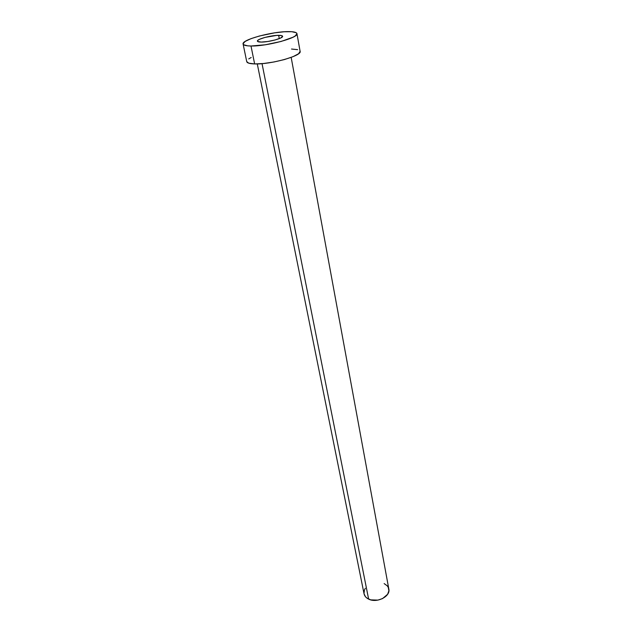 <?xml version="1.0" encoding="UTF-8"?>
<svg xmlns="http://www.w3.org/2000/svg" width="632" height="632" viewBox="0 0 632 632"><rect width="100%" height="100%" fill="white"/><g stroke="black" fill="none" stroke-linecap="round" stroke-linejoin="round"><path stroke-width="0.95" d="M278.657 35.329C281.114 35.337 282.425 35.653 282.607 36.277C283.531 38.181 268.663 42.226 261.19 42.075L267.755 41.507L275.11 39.966L280.687 37.999L282.607 36.285L281.493 35.574L276.721 35.4L264.99 37.407L259.444 39.334L257.611 40.551L257.651 41.491L261.19 42.075C258.828 42.052 257.564 41.736 257.398 41.135C256.553 39.2 271.144 35.234 278.657 35.329L279.281 38.623L278.657 35.329M257.287 63.919L364.056 593.803C364.553 596.071 366.078 597.84 368.622 599.104L262.035 63.642L368.622 599.104C376.759 603.457 390.734 596.418 388.822 589.032L291.17 57.394M250.999 46.002C246.077 45.938 243.439 45.275 243.099 43.995C241.377 39.824 272.25 31.458 288.334 31.6C293.683 31.584 296.55 32.264 296.945 33.63C299.031 37.667 266.933 46.405 250.999 46.002L254.633 63.927L250.999 46.002L247.594 45.836L243.565 44.698L243.075 43.774L245.161 41.42L250.92 38.694L259.436 36L274.604 32.848L284.21 31.766L291.787 31.711L296.187 32.706L296.937 33.567L295.334 35.874L293.019 37.225L281.058 41.475L265.148 44.801L250.999 46.002M243.099 44.019L246.741 61.644C247.104 63.018 249.743 63.777 254.633 63.927C270.48 64.614 302.246 55.742 300.113 51.366L298.549 53.752L293.066 56.651L284.44 59.55L274.035 61.968L263.528 63.508L254.633 63.927L248.747 63.176L246.741 61.62M291.518 49.035L297.601 49.652M248.747 58.902L251.18 57.496M384.138 583.581L387.258 585.856L388.261 587.357L388.893 590.762L387.621 594.278L382.589 598.567L377.904 600.116L370.692 599.871L366.852 598.038L365.462 596.711L364.048 593.78M364 593.511L364.427 589.996L365.336 588.289M296.945 33.63L300.113 51.366"/></g></svg>
